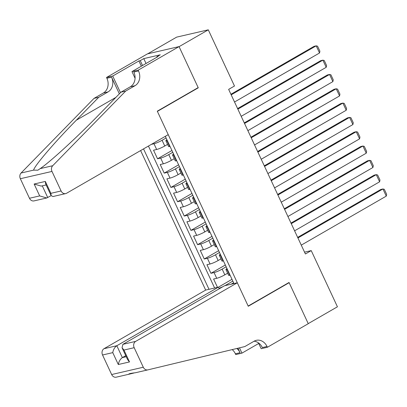 <?xml version="1.0" encoding="UTF-8"?>
<svg xmlns="http://www.w3.org/2000/svg" width="407" height="407" viewBox="0 0 407 407"><rect width="100%" height="100%" fill="white"/><g stroke="black" fill="none" stroke-linecap="round" stroke-linejoin="round"><path stroke-width="0.61" d="M140.619 150.57L205.672 290.084L104.05 348.677L116.829 345.731L122.37 357.611L126.241 356.715M147.675 53.831L176.648 37.129L208.287 29.828L179.08 46.668L198.27 87.815L157.387 111.391L248.158 306.049L289.041 282.478L308.231 323.626L337.434 306.792L311.238 250.61L304.548 252.157M167.567 144.383L164.754 146.006A6.375 0.865 155 0 1 156.659 149.491L153.541 150.208L157.545 158.796L171.932 150.504M174.242 158.699L171.428 160.322A6.375 0.865 -25 0 1 163.334 163.802L160.216 164.525L164.219 173.112L178.607 164.815M180.917 173.011L178.103 174.634A6.375 0.865 -25 0 1 170.009 178.118L166.89 178.836L170.894 187.423L185.282 179.131M187.591 187.327L184.778 188.95A6.375 0.865 -25 0 1 176.684 192.43L173.565 193.152L177.569 201.74L191.956 193.442M194.266 201.638L191.453 203.261A6.375 0.865 -25 0 1 183.359 206.746L180.235 207.463L184.244 216.051L198.631 207.758M200.941 215.949L198.128 217.572A6.375 0.865 -25 0 1 190.033 221.057L186.91 221.774L190.919 230.362L205.306 222.069M207.616 230.265L204.802 231.888A6.375 0.865 -25 0 1 196.708 235.368L193.584 236.091L197.588 244.678L211.981 236.381M214.291 244.576L211.472 246.199A6.375 0.865 -25 0 1 203.383 249.684L200.259 250.402L204.263 258.989L218.651 250.697M220.965 258.893L218.147 260.516A6.375 0.865 -25 0 1 210.058 263.995L206.934 264.718L210.938 273.306L225.325 265.008M208.287 29.828L234.483 86.009L228.642 89.377L305.398 253.978L311.238 250.61M233.979 283.557L165.323 136.325M143.529 148.891L209.01 289.316M226.16 266.794L222.156 269.103A6.375 0.865 155 0 1 214.062 272.583L210.938 273.306M227.64 273.204L224.822 274.827L222.156 269.103M219.485 252.477L215.481 254.787A6.375 0.865 155 0 1 207.387 258.272L204.263 258.989M212.81 238.166L208.806 240.476A6.375 0.865 155 0 1 200.712 243.956L197.588 244.678M206.135 223.855L202.131 226.16A6.375 0.865 155 0 1 194.037 229.645L190.919 230.362M199.461 209.539L195.457 211.849A6.375 0.865 155 0 1 187.362 215.334L184.244 216.051M192.786 195.228L188.782 197.537A6.375 0.865 155 0 1 180.688 201.017L177.569 201.74M186.111 180.912L182.107 183.221A6.375 0.865 155 0 1 174.013 186.706L170.894 187.423M179.436 166.6L175.432 168.91A6.375 0.865 155 0 1 167.338 172.39L164.219 173.112M172.761 152.284L168.757 154.594A6.375 0.865 155 0 1 160.663 158.079L157.545 158.796M166.092 137.973L162.083 140.283A6.375 0.865 155 0 1 153.994 143.763L151.368 144.368M148.433 146.062L214.631 288.019M224.822 274.827A6.375 0.865 -25 0 1 216.733 278.312L213.609 279.029L217.496 287.362M170.024 146.408L169.658 146.495A6.375 0.865 155 0 1 168.554 146.495L165.883 140.766A6.375 0.865 155 0 1 166.895 139.703M167.353 140.685L166.987 140.766A6.375 0.865 155 0 1 165.883 140.766M174.028 154.996L173.662 155.082A6.375 0.865 155 0 1 172.558 155.082A6.375 0.865 155 0 1 173.57 154.014M172.558 155.082L175.224 160.806A6.375 0.865 -25 0 0 176.333 160.806L176.699 160.724M180.703 169.312L180.337 169.393A6.375 0.865 155 0 1 179.233 169.393A6.375 0.865 155 0 1 180.245 168.33M179.233 169.393L181.898 175.122A6.375 0.865 -25 0 0 183.008 175.117L183.374 175.035M187.378 183.623L187.011 183.71A6.375 0.865 155 0 1 185.907 183.71A6.375 0.865 155 0 1 186.92 182.641M185.907 183.71L188.573 189.433A6.375 0.865 -25 0 0 189.682 189.433L190.044 189.347M194.053 197.934L193.686 198.021A6.375 0.865 155 0 1 192.577 198.021A6.375 0.865 155 0 1 193.595 196.957M192.577 198.021L195.248 203.744A6.375 0.865 -25 0 0 196.357 203.744L196.718 203.663M200.727 212.251L200.361 212.332A6.375 0.865 155 0 1 199.252 212.337A6.375 0.865 155 0 1 200.269 211.269M199.252 212.337L201.923 218.06A6.375 0.865 -25 0 0 203.032 218.06L203.393 217.974M207.397 226.562L207.036 226.648A6.375 0.865 155 0 1 205.927 226.648A6.375 0.865 155 0 1 206.944 225.585M205.927 226.648L208.598 232.372A6.375 0.865 -25 0 0 209.707 232.372L210.068 232.29M214.072 240.878L213.711 240.959A6.375 0.865 155 0 1 212.602 240.959A6.375 0.865 155 0 1 213.619 239.896M212.602 240.959L215.272 246.688A6.375 0.865 -25 0 0 216.376 246.688L216.743 246.601M220.747 255.189L220.385 255.275A6.375 0.865 155 0 1 219.276 255.275A6.375 0.865 155 0 1 220.289 254.207M219.276 255.275L221.947 260.999A6.375 0.865 -25 0 0 223.051 260.999L223.418 260.912M227.421 269.505L227.06 269.587A6.375 0.865 155 0 1 225.951 269.587A6.375 0.865 155 0 1 226.964 268.523M225.951 269.587L228.622 275.315A6.375 0.865 -25 0 0 229.726 275.31L230.092 275.229M231.135 284.213L233.618 282.784M232.835 281.105L224.979 285.633M218.437 287.144L232 279.324M219.022 288.349L222.858 286.701M197.481 87.998L198.27 87.815M231.191 94.841L316.193 45.838L314.056 46.327L230.917 94.261M234.529 101.999L319.531 52.991L316.193 45.838L317.572 46.184L319.907 51.19L319.531 52.991M168.233 134.646L66.606 193.239A4.782 3.994 77 0 1 65.68 193.605A4.782 3.994 77 0 1 61.101 190.964L51.989 171.428L20.35 178.724A4.782 3.994 -103 0 1 21.072 173.021L94.042 98.372L103.388 92.984A11.157 9.315 77 0 0 106.893 78.251L106.527 77.462L147.41 53.892L179.049 46.596L198.168 87.602L157.285 111.172L168.233 134.646M94.042 98.372L98.723 97.293L76.348 120.182C54.736 142.109 34.539 165.7 33.583 170.136L37.851 170.197L40.196 168.61C49.878 162.164 77.467 136.869 98.626 115.044L121.001 92.155L130.347 86.767A11.157 9.315 77 0 0 133.847 72.034L138.533 70.955L138.166 70.167L179.049 46.596M121.001 92.155L125.682 91.076L135.027 85.689A11.157 9.315 77 0 0 138.533 70.955M119.348 93.844L111.574 77.172A11.157 9.315 77 0 1 108.069 91.906L98.723 97.293M29.462 198.265L39.677 195.904L46.744 197.975L34.04 200.9A4.782 3.994 -103 0 1 29.462 198.265L20.35 178.724M40.196 168.61L52.706 165.725L125.682 91.076M141.336 66.193L138.894 60.948L140.257 60.633L142.531 65.502M156.934 57.199L156.761 56.827L160.266 54.808L143.763 58.613L140.257 60.633M156.761 56.827L158.13 56.512L131.965 71.596L138.166 70.167M106.527 77.462L112.724 76.033L120.487 92.679M138.894 60.948L112.724 76.033M39.677 195.904L34.137 184.025L45.34 181.441L50.88 193.325L51.129 195.635L46.744 197.975M135.073 78.266L131.965 71.596M52.706 165.725A4.782 3.994 77 0 0 51.989 171.428M143.763 58.613L146.037 63.482M34.137 184.025L41.204 186.091L46.149 184.951M45.34 181.441L45.589 183.755L51.129 195.635L52.971 196.535L65.68 193.605M219.231 288.792L218.457 287.139L116.829 345.731C114.682 347.257 113.324 349.562 112.764 352.635L102.544 354.99L111.655 374.532L143.295 367.236A4.782 3.994 77 0 0 147.873 369.871A4.782 3.994 77 0 0 147.904 369.866L244.821 346.566L254.166 341.178A11.157 9.315 -103 0 1 256.329 340.323A11.157 9.315 -103 0 1 267.012 346.484L267.379 347.273L308.267 323.697L289.143 282.692L288.354 282.875M218.457 287.139L205.672 290.084M289.143 282.692L248.26 306.262L237.312 282.789L135.684 341.381A4.782 3.994 77 0 0 134.183 347.695L143.295 367.236M147.843 369.882L135.394 372.751C130.759 373.275 128.551 373.784 128.775 374.277L134.086 372.975M258.735 343.457L241.941 353.139L235.745 354.568L235.373 353.78A11.157 9.315 -103 0 0 232.194 349.603M267.379 347.273L261.182 348.702L258.455 342.862M237.312 282.789L224.527 285.739L122.904 344.332L135.684 341.381M237.963 348.214L240.059 352.701L235.373 353.78M239.479 347.853L241.941 353.139M128.744 374.287L116.265 377.162A4.782 3.994 -103 0 1 116.234 377.172A4.782 3.994 -103 0 1 111.655 374.532M102.544 354.99A4.782 3.994 -103 0 1 104.05 348.677M135.394 372.751L147.873 369.871M128.907 373.967L128.76 374.282L116.234 377.172M254.07 341.234A11.157 9.315 -103 0 1 262.332 347.563L267.012 346.484M236.833 348.489A11.157 9.315 -103 0 1 240.059 352.701M125.748 355.662L122.37 357.611C120.223 359.142 118.864 361.441 118.305 364.514L112.764 352.635M134.183 347.695L123.967 350.056L122.059 347.741L122.904 344.332M123.967 350.056L129.502 361.935L127.595 359.62L122.059 347.741M237.866 109.157L322.868 60.15L320.731 60.643L237.591 108.572M241.203 116.316L326.205 67.308L322.868 60.15L324.247 60.495L326.582 65.507L326.205 67.308M244.541 123.469L329.543 74.461L327.401 74.954L244.266 122.889M247.878 130.627L332.88 81.619L329.543 74.461L330.916 74.807L333.257 79.818L332.88 81.619M251.216 137.785L336.218 88.777L334.076 89.27L250.941 137.2M254.553 144.938L339.555 95.935L336.218 88.777L337.591 89.123L339.931 94.134L339.555 95.935M257.89 152.096L342.887 103.088L340.751 103.582L257.616 151.516M261.223 159.254L346.225 110.246L342.887 103.088L344.266 103.434L346.601 108.445L346.225 110.246M264.56 166.407L349.562 117.404L347.425 117.898L264.291 165.827M267.898 173.565L352.9 124.557L349.562 117.404L350.941 117.75L353.276 122.756L352.9 124.557M271.235 180.723L356.237 131.715L354.1 132.209L270.965 180.138M274.572 187.881L359.574 138.873L356.237 131.715L357.616 132.061L359.951 137.073L359.574 138.873M277.91 195.034L362.912 146.027L360.775 146.52L277.64 194.454M281.247 202.193L366.249 153.185L362.912 146.027L364.29 146.372L366.626 151.384L366.249 153.185M284.585 209.351L369.587 160.343L367.45 160.836L284.315 208.766M287.922 216.504L372.924 167.501L369.587 160.343L370.965 160.689L373.3 165.7L372.924 167.501M291.259 223.662L376.261 174.654L374.125 175.147L290.99 223.082M294.597 230.82L379.599 181.812L376.261 174.654L377.64 175L379.975 180.011L379.599 181.812M297.934 237.978L382.936 188.97L380.799 189.464L297.665 237.393M301.272 245.131L386.274 196.123L382.936 188.97L384.315 189.316L386.65 194.322L386.274 196.123M218.147 260.516L215.481 254.787M211.472 246.199L208.806 240.476M204.802 231.888L202.131 226.16M198.128 217.572L195.457 211.849M191.453 203.261L188.782 197.537M184.778 188.95L182.107 183.221M178.103 174.634L175.432 168.91M171.428 160.322L168.757 154.594M164.754 146.006L162.083 140.283M156.659 149.491L153.994 143.763M216.733 278.312L214.062 272.583M210.058 263.995L207.387 258.272M203.383 249.684L200.712 243.956M196.708 235.368L194.037 229.645M190.033 221.057L187.362 215.334M183.359 206.746L180.688 201.017M176.684 192.43L174.013 186.706M170.009 178.118L167.338 172.39M163.334 163.802L160.663 158.079M169.658 146.495L166.987 140.766M176.333 160.806L173.662 155.082M183.008 175.117L180.337 169.393M189.682 189.433L187.011 183.71M196.357 203.744L193.686 198.021M203.032 218.06L200.361 212.332M209.707 232.372L207.036 226.648M216.376 246.688L213.711 240.959M223.051 260.999L220.385 255.275M229.726 275.31L227.06 269.587M130.347 86.767L135.027 85.689M108.069 91.906L103.388 92.984M50.88 193.325L61.101 190.964M21.072 173.021L33.583 170.136M111.574 77.172L106.893 78.251M76.348 120.182L115.883 97.385M42.277 185.846L47.751 197.588M129.502 361.935L118.305 364.514"/></g></svg>

